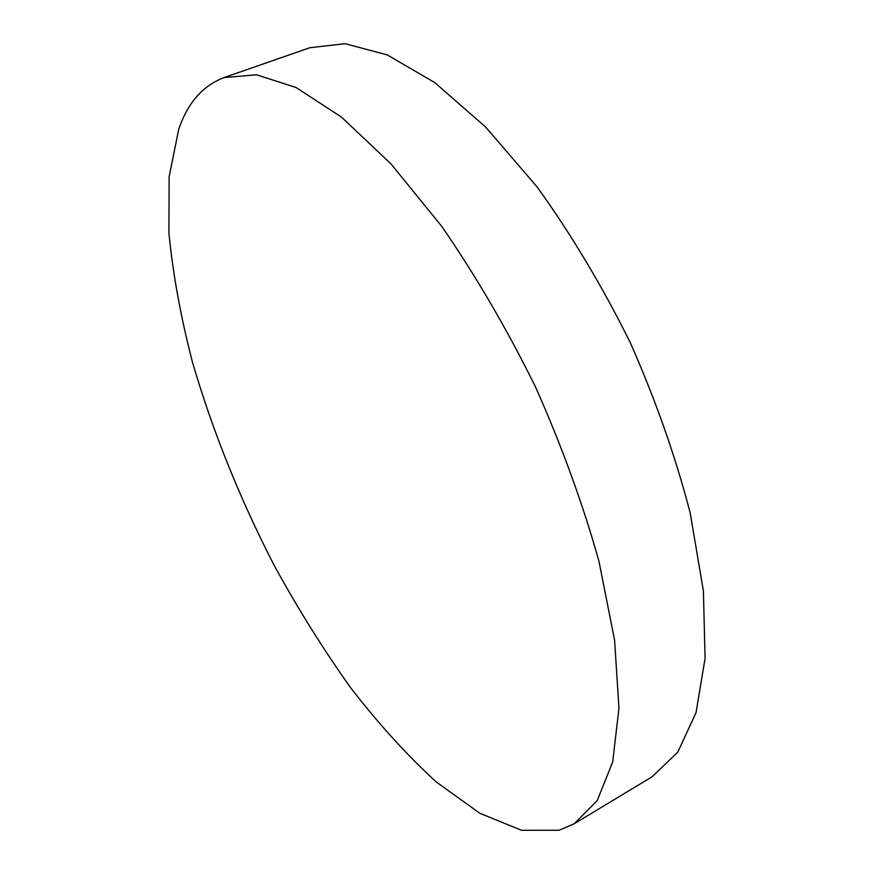 <?xml version="1.0" encoding="UTF-8"?>
<svg xmlns="http://www.w3.org/2000/svg" width="874" height="874" viewBox="0 0 874 874"><rect width="100%" height="100%" fill="white"/><g stroke="black" fill="none" stroke-linecap="round" stroke-linejoin="round"><path stroke-width="1.31" d="M223.93 77.622L309.844 47.72L345.164 43.7L387.226 54.898L434.706 82.56L485.573 126.97L537.182 187.025C571.05 234.079 602.011 285.809 630.088 342.226C655.566 399.855 675.591 456.731 690.165 512.841L703.406 590.911L705.078 658.417L696.043 712.616L677.798 752.132L652.135 776.746L574.251 823.745L559.142 830.234L521.538 830.3L479.848 813.268L436.355 782.033C407.087 755.256 378.529 723.825 350.66 687.74C323.555 649.721 298.154 609.134 274.491 565.981C240.132 499.415 212.841 431.68 192.619 362.765C180.885 317.644 172.986 274.491 168.922 233.292L169.13 176.679L178.733 129.254C187.681 102.935 202.746 85.728 223.93 77.622L256.475 74.771L296.035 87.498L341.45 117.083L390.864 163.755L441.709 226.333C475.434 275.157 506.669 328.602 535.391 386.69C561.731 445.893 582.914 504.058 598.93 561.195L614.608 640.292L618.956 708.115L612.707 761.953L597.237 800.518L574.251 823.745"/></g></svg>
